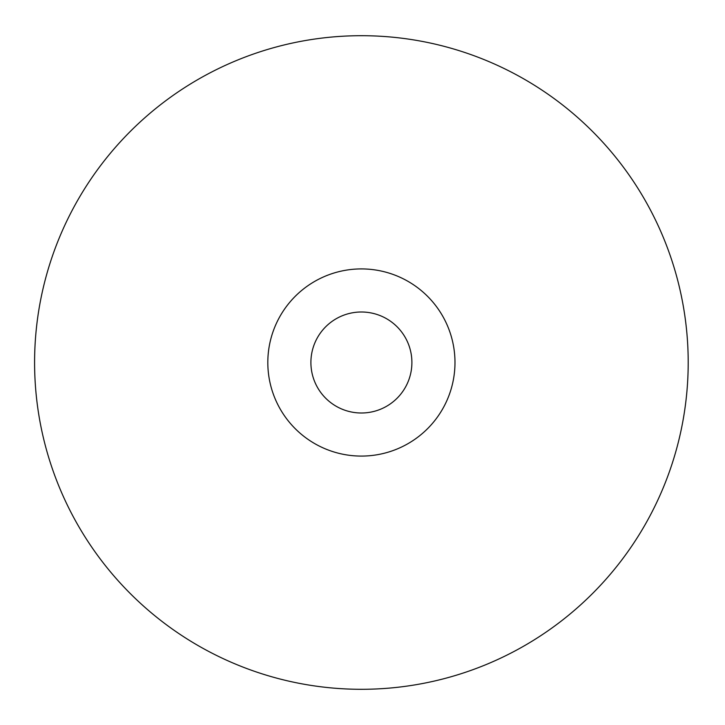 <?xml version="1.0" encoding="UTF-8"?>
<svg xmlns="http://www.w3.org/2000/svg" width="725" height="725" viewBox="0 0 725 725"><rect width="100%" height="100%" fill="white"/><g stroke="black" fill="none" stroke-linecap="round" stroke-linejoin="round"><path stroke-width="1.09" d="M411.9 362.5A50.505 50.505 0 0 0 336.146 318.764A50.505 50.505 0 0 0 336.146 406.236A50.505 50.505 0 0 0 411.9 362.5M454.983 362.5A93.588 93.588 0 0 0 314.605 281.454A93.588 93.588 0 0 0 314.605 443.546A93.588 93.588 0 0 0 454.983 362.5M688.197 362.5A326.803 326.803 0 0 0 197.998 79.478A326.803 326.803 0 0 0 197.998 645.522A326.803 326.803 0 0 0 688.197 362.5"/></g></svg>
